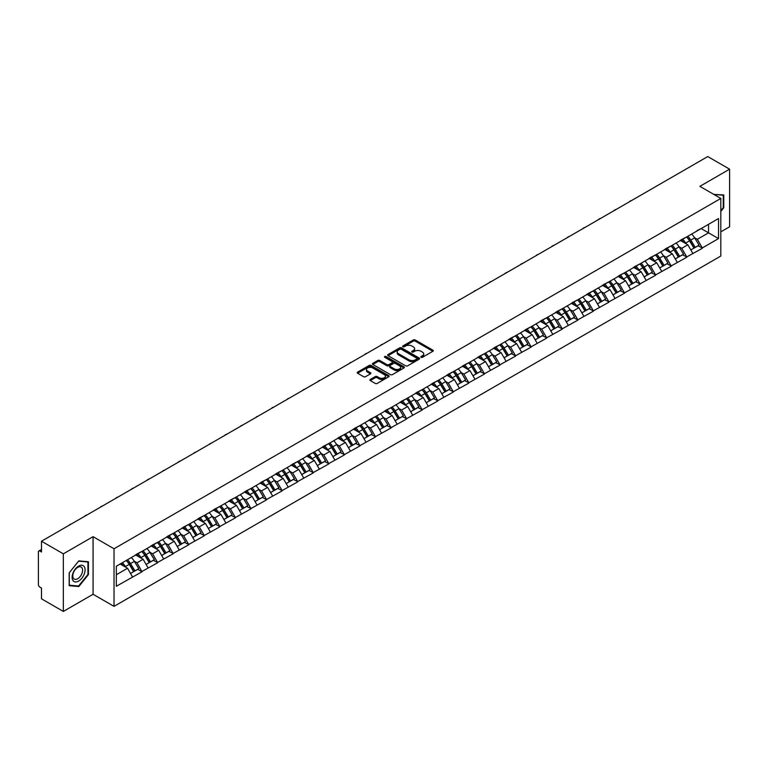 <?xml version="1.0" encoding="UTF-8"?>
<svg xmlns="http://www.w3.org/2000/svg" width="768" height="768" viewBox="0 0 768 768"><rect width="100%" height="100%" fill="white"/><g stroke="black" fill="none" stroke-linecap="round" stroke-linejoin="round"><path stroke-width="1.15" d="M421.094 357.293A0.97 0.557 0 0 0 422.467 357.293L432.864 351.283A1.382 0.797 0 0 0 433.277 350.717A1.382 0.797 0 0 0 432.864 350.15L415.238 339.974A1.382 0.797 0 0 0 413.28 339.974L402.874 345.984A0.97 0.557 0 0 0 404.246 346.771L405.59 345.994A4.435 2.563 0 0 1 411.859 345.994L413.328 346.848A4.435 2.563 0 0 1 414.634 348.653A4.435 2.563 0 0 1 413.328 350.458L411.984 351.235A0.97 0.557 0 0 0 413.357 352.032L414.701 351.254A4.435 2.563 0 0 1 420.97 351.254L422.438 352.099A4.435 2.563 0 0 1 423.734 353.914A4.435 2.563 0 0 1 422.438 355.718L421.094 356.496A0.97 0.557 0 0 0 421.094 357.293L421.094 356.496M370.291 379.44A1.382 0.797 0 0 0 369.888 380.006A1.382 0.797 0 0 0 370.291 380.573L375.235 383.424A1.382 0.797 0 0 0 377.194 383.424L388.752 376.752A1.382 0.797 0 0 0 389.155 376.186A1.382 0.797 0 0 0 388.752 375.619L371.126 365.443A1.382 0.797 0 0 0 369.168 365.443L357.61 372.115A1.382 0.797 0 0 0 357.206 372.682A1.382 0.797 0 0 0 357.61 373.248L363.581 376.694A1.382 0.797 0 0 0 365.539 376.694L370.483 373.843A1.382 0.797 0 0 0 370.896 373.277A1.382 0.797 0 0 0 370.483 372.71L367.526 371.002A3.706 2.141 0 0 1 366.442 369.485A3.706 2.141 0 0 1 368.726 367.507A3.706 2.141 0 0 1 372.768 367.978L384.365 374.678A3.706 2.141 0 0 1 385.45 376.186A3.706 2.141 0 0 1 383.165 378.163A3.706 2.141 0 0 1 379.133 377.702L377.194 376.579A1.382 0.797 0 0 0 375.235 376.579L370.291 379.44L370.291 380.573M93.072 536.669L63.341 553.834L41.491 541.219L707.75 156.557L729.6 169.181L699.869 186.346L720.816 198.442L114.029 548.765L93.072 536.669L93.072 594.269L114.029 606.365L114.029 548.765M405.696 365.837A1.382 0.797 0 0 0 407.654 365.837L419.203 359.165A1.382 0.797 0 0 0 419.616 358.608A1.382 0.797 0 0 0 419.203 358.042L401.578 347.866A1.382 0.797 0 0 0 399.619 347.866L388.061 354.538A1.382 0.797 0 0 0 387.658 355.094A1.382 0.797 0 0 0 388.061 355.661L405.696 365.837M385.075 357.494A0.97 0.557 0 0 1 386.054 357.638L403.958 367.968L392.419 374.63A1.382 0.797 0 0 1 390.461 374.63L372.835 364.454L372.835 363.322A1.382 0.797 0 0 0 372.432 363.888A1.382 0.797 0 0 0 372.835 364.454M372.835 363.322L377.779 360.47A1.382 0.797 0 0 1 379.738 360.47L386.89 364.598A1.382 0.797 0 0 0 388.848 364.598L392.131 362.707A1.382 0.797 0 0 0 392.534 362.141A1.382 0.797 0 0 0 392.131 361.574L384.691 357.274A0.97 0.557 0 0 1 386.054 356.486L403.978 366.826A1.382 0.797 0 0 1 404.381 367.392A1.382 0.797 0 0 1 403.978 367.958L403.978 366.826M114.029 606.365L720.816 256.042L720.816 198.442M126.269 560.477A9.456 5.462 -120 0 1 129.504 564.259L133.91 571.536L137.75 569.318L142.013 571.776L137.021 562.79L134.256 561.197M142.013 571.776L116.323 586.262L116.323 566.218L718.522 218.544L718.522 238.589L702.317 247.949L697.325 239.309L694.56 237.715M686.573 236.995A9.456 5.462 -120 0 1 689.808 240.778L694.214 248.045L698.054 245.827L702.317 247.949M702.317 248.294L686.746 256.934L681.763 248.294L678.998 246.701M671.002 245.981A9.456 5.462 -120 0 1 674.237 249.763L678.643 257.03L682.483 254.813L686.746 256.934M686.746 257.28L671.184 265.92L666.192 257.28L663.437 255.686M655.44 254.966A9.456 5.462 -120 0 1 658.675 258.749L663.082 266.016L666.922 263.798L671.184 265.92M671.184 266.266L655.622 274.906L650.63 266.266L647.866 264.672M639.878 263.952A9.456 5.462 -120 0 1 643.114 267.734L647.52 275.011L651.36 272.784L655.622 274.906M655.622 275.251L640.061 283.891L635.069 275.251L632.304 273.658M624.317 272.938A9.456 5.462 -120 0 1 627.552 276.72L631.958 283.997L635.798 281.779L640.061 283.891M640.061 284.237L624.49 292.877L619.507 284.237L616.742 282.643M608.746 281.923A9.456 5.462 -120 0 1 611.981 285.706L616.387 292.982L620.227 290.765L624.49 292.877M624.49 293.222L608.928 301.862L603.946 293.222L601.181 291.629M593.184 290.909A9.456 5.462 -120 0 1 596.419 294.691L600.826 301.968L604.666 299.75L608.928 301.862M608.928 302.208L593.366 310.848L588.374 302.208L585.61 300.614M577.622 299.894A9.456 5.462 -120 0 1 580.858 303.677L585.264 310.954L589.104 308.736L593.366 310.848M593.366 311.194L577.805 319.834L572.813 311.194L570.048 309.6M562.061 308.88A9.456 5.462 -120 0 1 565.296 312.662L569.702 319.939L573.542 317.722L577.805 319.834M577.805 320.179L562.234 328.819L557.251 320.179L554.486 318.586M546.49 317.866A9.456 5.462 -120 0 1 549.725 321.648L554.131 328.925L557.971 326.707L562.234 328.819M562.234 329.165L546.672 337.805L541.69 329.165L538.925 327.571M530.928 326.851A9.456 5.462 -120 0 1 534.163 330.634L538.57 337.91L542.41 335.693L546.672 337.805M546.672 338.15L531.11 346.79L526.118 338.15L523.354 336.557M515.366 335.837A9.456 5.462 -120 0 1 518.602 339.619L523.008 346.896L526.848 344.678L531.11 346.79M531.11 347.136L515.549 355.776L510.557 347.136L507.792 345.542M499.805 344.822A9.456 5.462 -120 0 1 503.04 348.605L507.446 355.882L511.286 353.664L515.549 355.776M515.549 356.122L499.978 364.762L494.995 356.122L492.23 354.528M484.234 353.808A9.456 5.462 -120 0 1 487.469 357.59L491.875 364.867L495.715 362.65L499.978 364.762M499.978 365.107L484.416 373.747L479.434 365.107L476.669 363.514M468.672 362.794A9.456 5.462 -120 0 1 471.907 366.576L476.314 373.853L480.154 371.635L484.416 373.747M484.416 374.093L468.854 382.733L463.862 374.093L461.098 372.499M453.11 371.779A9.456 5.462 -120 0 1 456.346 375.562L460.752 382.838L464.592 380.621L468.854 382.733M468.854 383.078L453.293 391.718L448.301 383.078L445.536 381.485M437.549 380.765A9.456 5.462 -120 0 1 440.784 384.547L445.19 391.824L449.03 389.606L453.293 391.718M453.293 392.064L437.722 400.704L432.739 392.064L429.974 390.47M421.978 389.75A9.456 5.462 -120 0 1 425.213 393.533L429.619 400.81L433.469 398.592L437.722 400.704M437.722 401.05L422.16 409.69L417.178 401.05L414.413 399.456M406.416 398.736A9.456 5.462 -120 0 1 409.651 402.518L414.058 409.795L417.898 407.578L422.16 409.69M422.16 410.035L406.598 418.675L401.606 410.035L398.842 408.442M390.854 407.722A9.456 5.462 -120 0 1 394.09 411.504L398.496 418.781L402.336 416.563L406.598 418.675M406.598 419.021L391.037 427.661L386.045 419.021L383.28 417.427M375.293 416.707A9.456 5.462 -120 0 1 378.528 420.49L382.934 427.766L386.774 425.549L391.037 427.661M391.037 428.006L375.466 436.646L370.483 428.006L367.718 426.413M359.722 425.693A9.456 5.462 -120 0 1 362.957 429.475L367.363 436.752L371.213 434.534L375.466 436.646M375.466 436.992L359.904 445.632L354.922 436.992L352.157 435.398M344.16 434.678A9.456 5.462 -120 0 1 347.395 438.461L351.802 445.738L355.642 443.52L359.904 445.632M359.904 445.978L344.342 454.618L339.35 445.978L336.586 444.384M328.598 443.664A9.456 5.462 -120 0 1 331.834 447.446L336.24 454.723L340.08 452.506L344.342 454.618M344.342 454.963L328.781 463.603L323.789 454.963L321.024 453.37M313.037 452.65A9.456 5.462 -120 0 1 316.272 456.432L320.678 463.709L324.518 461.491L328.781 463.603M328.781 463.949L313.21 472.589L308.227 463.949L305.462 462.355M297.466 461.635A9.456 5.462 -120 0 1 300.701 465.418L305.107 472.694L308.957 470.477L313.21 472.589M313.21 472.934L297.648 481.574L292.666 472.934L289.901 471.341M281.904 470.621A9.456 5.462 -120 0 1 285.139 474.403L289.546 481.68L293.386 479.462L297.648 481.574M297.648 481.92L282.086 490.56L277.094 481.92L274.33 480.326M266.342 479.606A9.456 5.462 -120 0 1 269.578 483.389L273.984 490.666L277.824 488.448L282.086 490.56M282.086 490.906L266.525 499.546L261.533 490.906L258.768 489.312M250.781 488.592A9.456 5.462 -120 0 1 254.016 492.374L258.422 499.651L262.262 497.434L266.525 499.546M266.525 499.891L250.954 508.531L245.971 499.891L243.206 498.298M235.21 497.578A9.456 5.462 -120 0 1 238.445 501.36L242.851 508.637L246.701 506.419L250.954 508.531M250.954 508.877L235.392 517.517L230.41 508.877L227.645 507.283M219.648 506.563A9.456 5.462 -120 0 1 222.883 510.346L227.29 517.622L231.13 515.405L235.392 517.517M235.392 517.862L219.83 526.502L214.838 517.862L212.074 516.269M204.086 515.549A9.456 5.462 -120 0 1 207.322 519.331L211.728 526.608L215.568 524.39L219.83 526.502M219.83 526.848L204.269 535.488L199.277 526.848L196.512 525.254M188.525 524.534A9.456 5.462 -120 0 1 191.76 528.317L196.166 535.594L200.006 533.376L204.269 535.488M204.269 535.834L188.698 544.474L183.715 535.834L180.95 534.24M172.954 533.52A9.456 5.462 -120 0 1 176.189 537.302L180.595 544.579L184.445 542.362L188.698 544.474M188.698 544.819L173.136 553.459L168.154 544.819L165.389 543.226M157.392 542.506A9.456 5.462 -120 0 1 160.627 546.288L165.034 553.565L168.874 551.347L173.136 553.459M173.136 553.805L157.574 562.445L152.582 553.805L149.818 552.211M141.83 551.491A9.456 5.462 -120 0 1 145.066 555.274L149.472 562.55L153.312 560.333L157.574 562.445M157.574 562.79L142.013 571.43M136.723 554.093L142.013 551.386M137.021 562.79L143.107 559.277L135.427 554.842M148.099 567.917L143.107 559.277M152.285 545.107L157.574 542.4M152.582 553.805L158.669 550.291L150.989 545.856M163.661 558.931L158.669 550.291M167.846 536.122L173.136 533.414M168.154 544.819L174.24 541.306L166.55 536.87M179.222 549.946L174.24 541.306M183.418 527.136L188.698 524.429M183.715 535.834L189.802 532.32L182.122 527.885M194.784 540.96L189.802 532.32M198.979 518.15L204.269 515.443M199.277 526.848L205.363 523.334L197.683 518.899M210.355 531.974L205.363 523.334M214.541 509.165L219.83 506.458M214.838 517.862L220.925 514.349L213.245 509.914M225.917 522.989L220.925 514.349M230.102 500.179L235.392 497.472M230.41 508.877L236.496 505.363L228.806 500.928M241.478 514.003L236.496 505.363M245.674 491.194L250.954 488.486M245.971 499.891L252.058 496.378L244.378 491.942M257.04 505.018L252.058 496.378M261.235 482.208L266.525 479.501M261.533 490.906L267.619 487.392L259.939 482.957M272.611 496.032L267.619 487.392M276.797 473.222L282.086 470.515M277.094 481.92L283.181 478.406L275.501 473.971M288.173 487.046L283.181 478.406M292.358 464.237L297.648 461.53M292.666 472.934L298.752 469.421L291.062 464.986M303.734 478.061L298.752 469.421M307.93 455.251L313.21 452.544M308.227 463.949L314.314 460.435L306.634 456M319.296 469.075L314.314 460.435M323.491 446.266L328.781 443.558M323.789 454.963L329.875 451.45L322.195 447.014M334.867 460.09L329.875 451.45M339.053 437.28L344.342 434.573M339.35 445.978L345.437 442.464L337.757 438.029M350.429 451.104L345.437 442.464M354.614 428.294L359.904 425.587M354.922 436.992L361.008 433.478L353.318 429.043M365.99 442.118L361.008 433.478M370.186 419.309L375.466 416.602M370.483 428.006L376.57 424.493L368.89 420.058M381.552 433.133L376.57 424.493M385.747 410.323L391.037 407.616M386.045 419.021L392.131 415.507L384.451 411.072M397.123 424.147L392.131 415.507M401.309 401.338L406.598 398.63M401.606 410.035L407.693 406.522L400.013 402.086M412.685 415.162L407.693 406.522M416.87 392.352L422.16 389.645M417.178 401.05L423.254 397.536L415.574 393.101M428.246 406.176L423.254 397.536M432.442 383.366L437.722 380.659M432.739 392.064L438.826 388.55L431.136 384.115M443.808 397.19L438.826 388.55M448.003 374.381L453.293 371.674M448.301 383.078L454.387 379.565L446.707 375.13M459.379 388.205L454.387 379.565M463.565 365.395L468.854 362.688M463.862 374.093L469.949 370.579L462.269 366.144M474.941 379.219L469.949 370.579M479.126 356.41L484.416 353.702M479.434 365.107L485.51 361.594L477.83 357.158M490.502 370.234L485.51 361.594M494.698 347.424L499.978 344.717M494.995 356.122L501.082 352.608L493.392 348.173M506.064 361.248L501.082 352.608M510.259 338.438L515.549 335.731M510.557 347.136L516.643 343.622L508.963 339.187M521.635 352.262L516.643 343.622M525.821 329.453L531.11 326.746M526.118 338.15L532.205 334.637L524.525 330.202M537.197 343.277L532.205 334.637M541.382 320.467L546.672 317.76M541.69 329.165L547.766 325.651L540.086 321.216M552.758 334.291L547.766 325.651M556.954 311.482L562.234 308.774M557.251 320.179L563.338 316.666L555.648 312.23M568.32 325.306L563.338 316.666M572.515 302.496L577.805 299.789M572.813 311.194L578.899 307.68L571.219 303.245M583.891 316.32L578.899 307.68M588.077 293.51L593.366 290.803M588.374 302.208L594.461 298.694L586.781 294.259M599.453 307.334L594.461 298.694M603.638 284.525L608.928 281.818M603.946 293.222L610.022 289.709L602.342 285.274M615.014 298.349L610.022 289.709M619.21 275.539L624.49 272.832M619.507 284.237L625.594 280.723L617.904 276.288M630.576 289.363L625.594 280.723M634.771 266.554L640.061 263.846M635.069 275.251L641.155 271.738L633.475 267.302M646.147 280.378L641.155 271.738M650.333 257.568L655.622 254.861M650.63 266.266L656.717 262.752L649.037 258.317M661.709 271.392L656.717 262.752M665.894 248.582L671.184 245.875M666.192 257.28L672.278 253.766L664.598 249.331M677.27 262.406L672.278 253.766M681.466 239.597L686.746 236.89M681.763 248.294L687.85 244.781L680.16 240.346M692.832 253.421L687.85 244.781M697.027 230.611L702.317 227.904M697.325 239.309L708.547 232.829L708.547 224.304L718.522 218.544M701.165 228.566L718.522 238.589M720.816 231.85L729.6 226.781L729.6 169.181M63.341 553.834L63.341 611.443L41.491 598.819L41.491 588.048L39.898 587.126A2.112 1.219 -120 0 1 38.4 584.534L38.4 551.933A2.112 1.219 -120 0 1 38.842 550.963A2.112 1.219 -120 0 1 39.898 551.069L41.491 551.99L41.491 541.219M63.341 611.443L93.072 594.269M116.323 574.742L127.546 568.262L120.163 564M132.528 576.902L127.546 568.262M689.587 240.941L690.077 241.229M674.026 249.926L674.515 250.214M658.454 258.912L658.954 259.2M642.893 267.898L643.392 268.186M627.331 276.883L627.821 277.171M611.77 285.869L612.259 286.157M596.198 294.854L596.698 295.142M580.637 303.84L581.136 304.128M565.075 312.826L565.565 313.114M549.514 321.811L550.003 322.099M533.942 330.797L534.442 331.085M518.381 339.792L518.88 340.07M502.819 348.778L503.309 349.056M487.258 357.763L487.747 358.042M471.686 366.749L472.186 367.027M456.125 375.734L456.624 376.013M440.563 384.72L441.053 384.998M425.002 393.706L425.491 393.984M409.43 402.691L409.93 402.97M393.869 411.677L394.368 411.955M378.307 420.662L378.797 420.941M362.746 429.648L363.235 429.926M347.174 438.634L347.674 438.912M331.613 447.619L332.112 447.898M316.051 456.605L316.541 456.883M300.49 465.59L300.979 465.869M284.918 474.576L285.418 474.864M269.357 483.562L269.856 483.85M253.795 492.547L254.285 492.835M238.234 501.533L238.723 501.821M222.662 510.518L223.162 510.806M207.101 519.504L207.6 519.792M191.539 528.49L192.029 528.778M175.978 537.475L176.467 537.763M160.406 546.461L160.906 546.749M144.845 555.446L145.344 555.734M129.283 564.432L129.773 564.72M720.816 211.43L723.763 207.763L723.763 194.928L713.856 194.419M88.435 561.734L78.806 560.87L69.178 572.851L69.178 585.686L78.806 586.55L88.435 574.57L88.435 561.734M421.478 357.427L422.438 356.87A4.435 2.563 0 0 0 423.734 355.066L423.734 353.914M414.634 348.653L414.634 349.805A4.435 2.563 0 0 1 413.328 351.61L412.368 352.166M432.854 351.293L415.238 341.126A1.382 0.797 0 0 0 413.28 341.126L403.267 346.906M419.203 358.042L419.203 359.165L401.578 349.018A1.382 0.797 0 0 0 399.619 349.018L388.08 355.67L388.061 354.538M416.755 359.002A0.97 0.557 0 0 0 416.755 358.205L401.29 349.277A0.97 0.557 0 0 0 399.917 349.277L398.496 350.093A4.435 2.563 0 0 0 397.2 351.907A4.435 2.563 0 0 0 398.496 353.712L409.075 359.818A4.435 2.563 0 0 0 415.334 359.818L416.755 359.002L416.755 360.154A0.97 0.557 0 0 0 417.043 359.76L417.043 358.608M397.2 351.907L397.2 353.059A4.435 2.563 0 0 0 398.496 354.864L398.496 353.712M416.755 360.154L415.334 360.97A4.435 2.563 0 0 1 409.075 360.97L398.496 354.864M372.854 364.464L377.779 361.622L377.779 360.47M392.534 362.141L392.534 363.293A1.382 0.797 0 0 1 392.131 363.859L388.848 365.75A1.382 0.797 0 0 1 386.89 365.75L379.738 361.622A1.382 0.797 0 0 0 377.779 361.622M394.31 368.88A3.706 2.141 0 0 0 398.342 369.341A3.706 2.141 0 0 0 400.637 367.363A3.706 2.141 0 0 0 399.552 365.856L395.462 363.494A1.382 0.797 0 0 0 393.504 363.494L390.221 365.386A1.382 0.797 0 0 0 389.818 365.952A1.382 0.797 0 0 0 390.221 366.518L394.31 368.88L394.31 370.032A3.706 2.141 0 0 0 398.342 370.493A3.706 2.141 0 0 0 400.637 368.515L400.637 367.363M389.818 365.952L389.818 367.104A1.382 0.797 0 0 0 390.221 367.67L390.221 366.518M394.31 370.032L390.221 367.67M385.45 376.186L385.45 377.338A3.706 2.141 0 0 1 383.165 379.315A3.706 2.141 0 0 1 379.133 378.854L377.194 377.731A1.382 0.797 0 0 0 375.235 377.731L370.31 380.582M366.442 369.485L366.442 370.637A3.706 2.141 0 0 0 367.526 372.154L367.526 371.002M370.464 373.853L367.526 372.154M388.752 375.619L388.752 376.752L371.126 366.595A1.382 0.797 0 0 0 369.168 366.595L357.629 373.258M723.264 207.475L723.763 207.763M87.936 574.282L88.435 574.57M77.789 585.955L78.806 586.55M631.622 200.515A3.245 1.872 0 0 0 629.539 201.715M691.632 234.067A11.568 6.682 60 0 1 694.666 237.878L690.826 240.096A11.568 6.682 -120 0 0 687.792 236.285M690.826 240.096L695.232 247.373L699.072 245.155L694.666 237.878M694.214 248.045L695.232 247.373M698.054 245.827L699.072 245.155M681.178 239.76A9.456 5.462 60 0 1 683.789 242.429M682.656 239.251A11.568 6.682 60 0 1 685.69 243.062L686.122 243.782M690.854 249.984L693.936 248.122L689.53 240.845A11.568 6.682 -120 0 0 686.496 237.034M693.936 248.122L690.816 249.917M616.051 209.501A3.245 1.872 0 0 0 613.978 210.701M676.07 243.053A11.568 6.682 60 0 1 679.104 246.864L675.264 249.082A11.568 6.682 -120 0 0 672.23 245.27M675.264 249.082L679.661 256.358L683.51 254.141L679.104 246.864M678.643 257.03L679.661 256.358M682.483 254.813L683.51 254.141M665.616 248.746A9.456 5.462 60 0 1 668.218 251.414M667.094 248.237A11.568 6.682 60 0 1 670.118 252.048L670.56 252.768M675.293 258.97L678.365 257.107L673.958 249.83A11.568 6.682 -120 0 0 670.934 246.019M678.365 257.107L675.254 258.902M600.49 218.486A3.245 1.872 0 0 0 598.406 219.686M660.509 252.038A11.568 6.682 60 0 1 663.533 255.85L659.693 258.067A11.568 6.682 -120 0 0 656.659 254.256M659.693 258.067L664.099 265.344L667.939 263.126L663.533 255.85M663.082 266.016L664.099 265.344M666.922 263.798L667.939 263.126M650.045 257.731A9.456 5.462 60 0 1 652.656 260.4M651.523 257.222A11.568 6.682 60 0 1 654.557 261.034L654.989 261.754M659.722 267.955L662.803 266.093L658.397 258.816A11.568 6.682 -120 0 0 655.363 255.005M662.803 266.093L659.683 267.888M584.928 227.472A3.245 1.872 0 0 0 582.845 228.672M644.938 261.024A11.568 6.682 60 0 1 647.971 264.835L644.131 267.053A11.568 6.682 -120 0 0 641.098 263.242M644.131 267.053L648.538 274.33L652.378 272.112L647.971 264.835M647.52 275.011L648.538 274.33M651.36 272.784L652.378 272.112M634.483 266.717A9.456 5.462 60 0 1 637.094 269.386M635.962 266.208A11.568 6.682 60 0 1 638.995 270.019L639.427 270.739M644.16 276.941L647.242 275.078L642.835 267.802A11.568 6.682 -120 0 0 639.802 263.99M647.242 275.078L644.122 276.874M569.366 236.458A3.245 1.872 0 0 0 567.283 237.658M629.376 270.01A11.568 6.682 60 0 1 632.41 273.821L628.57 276.038A11.568 6.682 -120 0 0 625.536 272.227M628.57 276.038L632.976 283.315L636.816 281.098L632.41 273.821M631.958 283.997L632.976 283.315M635.798 281.779L636.816 281.098M618.922 275.702A9.456 5.462 60 0 1 621.533 278.371M620.4 275.194A11.568 6.682 60 0 1 623.434 279.005L623.866 279.725M628.598 285.926L631.68 284.064L627.274 276.787A11.568 6.682 -120 0 0 624.24 272.976M631.68 284.064L628.56 285.859M553.795 245.443A3.245 1.872 0 0 0 551.722 246.643M613.814 278.995A11.568 6.682 60 0 1 616.848 282.806L613.008 285.024A11.568 6.682 -120 0 0 609.974 281.213M613.008 285.024L617.414 292.301L621.254 290.083L616.848 282.806M616.387 292.982L617.414 292.301M620.227 290.765L621.254 290.083M603.36 284.688A9.456 5.462 60 0 1 605.962 287.366M604.838 284.179A11.568 6.682 60 0 1 607.862 287.99L608.304 288.71M613.037 294.912L616.109 293.05L611.702 285.773A11.568 6.682 -120 0 0 608.678 281.962M616.109 293.05L612.998 294.845M713.875 194.429L723.264 195.187L723.264 207.619L720.816 210.662M722.65 194.832L723.264 195.187M72.989 580.579A9.168 5.299 120 0 0 81.85 578.208A9.168 5.299 120 0 0 84.221 566.611A9.168 5.299 120 0 0 75.36 568.982A9.168 5.299 120 0 0 72.989 580.579M73.45 578.362A6.941 4.013 120 0 0 74.227 579.082A6.941 4.013 120 0 0 80.688 575.837A6.941 4.013 120 0 0 81.946 567.782A6.941 4.013 120 0 0 81.168 567.053A6.941 4.013 120 0 0 74.707 570.298A6.941 4.013 120 0 0 73.45 578.362M78.605 561.158L87.936 561.994L87.936 574.426L78.605 586.032L69.283 585.197L69.283 572.765L78.586 561.149M87.322 561.629L87.936 561.994M538.234 254.429A3.245 1.872 0 0 0 536.16 255.629M598.253 287.981A11.568 6.682 60 0 1 601.277 291.792L597.437 294.01A11.568 6.682 -120 0 0 594.403 290.198M597.437 294.01L601.843 301.286L605.683 299.069L601.277 291.792M600.826 301.968L601.843 301.286M604.666 299.75L605.683 299.069M587.789 293.674A9.456 5.462 60 0 1 590.4 296.352M589.267 293.165A11.568 6.682 60 0 1 592.301 296.976L592.733 297.696M597.466 303.898L600.547 302.035L596.141 294.758A11.568 6.682 -120 0 0 593.107 290.947M600.547 302.035L597.427 303.83M522.672 263.414A3.245 1.872 0 0 0 520.589 264.614M582.682 296.966A11.568 6.682 60 0 1 585.715 300.778L581.875 302.995A11.568 6.682 -120 0 0 578.842 299.184M581.875 302.995L586.282 310.272L590.122 308.054L585.715 300.778M585.264 310.954L586.282 310.272M589.104 308.736L590.122 308.054M572.227 302.659A9.456 5.462 60 0 1 574.838 305.338M573.706 302.15A11.568 6.682 60 0 1 576.739 305.962L577.171 306.682M581.904 312.883L584.986 311.021L580.579 303.744A11.568 6.682 -120 0 0 577.546 299.933M584.986 311.021L581.866 312.826M507.11 272.4A3.245 1.872 0 0 0 505.027 273.6M567.12 305.952A11.568 6.682 60 0 1 570.154 309.763L566.314 311.981A11.568 6.682 -120 0 0 563.28 308.17M566.314 311.981L570.72 319.258L574.56 317.04L570.154 309.763M569.702 319.939L570.72 319.258M573.542 317.722L574.56 317.04M556.666 311.645A9.456 5.462 60 0 1 559.277 314.323M558.144 311.136A11.568 6.682 60 0 1 561.178 314.947L561.61 315.667M566.342 321.869L569.424 320.006L565.018 312.73A11.568 6.682 -120 0 0 561.984 308.918M569.424 320.006L566.304 321.811M491.539 281.386A3.245 1.872 0 0 0 489.466 282.586M551.558 314.938A11.568 6.682 60 0 1 554.592 318.749L550.752 320.966A11.568 6.682 -120 0 0 547.718 317.155M550.752 320.966L555.158 328.243L558.998 326.026L554.592 318.749M554.131 328.925L555.158 328.243M557.971 326.707L558.998 326.026M541.104 320.63A9.456 5.462 60 0 1 543.706 323.309M542.582 320.122A11.568 6.682 60 0 1 545.606 323.933L546.048 324.653M550.781 330.854L553.853 328.992L549.446 321.715A11.568 6.682 -120 0 0 546.422 317.904M553.853 328.992L550.742 330.797M475.978 290.371A3.245 1.872 0 0 0 473.904 291.571M535.997 323.923A11.568 6.682 60 0 1 539.021 327.734L535.181 329.952A11.568 6.682 -120 0 0 532.147 326.141M535.181 329.952L539.587 337.229L543.427 335.011L539.021 327.734M538.57 337.91L539.587 337.229M542.41 335.693L543.427 335.011M525.533 329.616A9.456 5.462 60 0 1 528.144 332.294M527.011 329.107A11.568 6.682 60 0 1 530.045 332.918L530.477 333.638M535.21 339.84L538.291 337.978L533.885 330.701A11.568 6.682 -120 0 0 530.851 326.89M538.291 337.978L535.171 339.782M460.416 299.357A3.245 1.872 0 0 0 458.333 300.557M520.426 332.909A11.568 6.682 60 0 1 523.459 336.72L519.619 338.938A11.568 6.682 -120 0 0 516.586 335.126M519.619 338.938L524.026 346.214L527.866 343.997L523.459 336.72M523.008 346.896L524.026 346.214M526.848 344.678L527.866 343.997M509.971 338.602A9.456 5.462 60 0 1 512.582 341.28M511.45 338.093A11.568 6.682 60 0 1 514.483 341.904L514.915 342.624M519.648 348.835L522.73 346.963L518.323 339.686A11.568 6.682 -120 0 0 515.29 335.875M522.73 346.963L519.61 348.768M444.854 308.342A3.245 1.872 0 0 0 442.771 309.542M504.864 341.894A11.568 6.682 60 0 1 507.898 345.706L504.058 347.923A11.568 6.682 -120 0 0 501.024 344.112M504.058 347.923L508.464 355.2L512.304 352.982L507.898 345.706M507.446 355.882L508.464 355.2M511.286 353.664L512.304 352.982M494.41 347.587A9.456 5.462 60 0 1 497.021 350.266M495.888 347.078A11.568 6.682 60 0 1 498.922 350.89L499.354 351.61M504.086 357.821L507.168 355.949L502.762 348.672A11.568 6.682 -120 0 0 499.728 344.861M507.168 355.949L504.048 357.754M429.283 317.328A3.245 1.872 0 0 0 427.21 318.528M489.302 350.88A11.568 6.682 60 0 1 492.336 354.691L488.496 356.909A11.568 6.682 -120 0 0 485.462 353.098M488.496 356.909L492.902 364.186L496.742 361.968L492.336 354.691M491.875 364.867L492.902 364.186M495.715 362.65L496.742 361.968M478.848 356.573A9.456 5.462 60 0 1 481.45 359.251M480.326 356.064A11.568 6.682 60 0 1 483.35 359.875L483.792 360.595M488.525 366.806L491.597 364.934L487.19 357.658A11.568 6.682 -120 0 0 484.166 353.846M491.597 364.934L488.486 366.739M413.722 326.314A3.245 1.872 0 0 0 411.648 327.514M473.741 359.866A11.568 6.682 60 0 1 476.765 363.677L472.925 365.894A11.568 6.682 -120 0 0 469.901 362.083M472.925 365.894L477.331 373.171L481.171 370.954L476.765 363.677M476.314 373.853L477.331 373.171M480.154 371.635L481.171 370.954M463.277 365.558A9.456 5.462 60 0 1 465.888 368.237M464.755 365.05A11.568 6.682 60 0 1 467.789 368.861L468.221 369.581M472.954 375.792L476.035 373.92L471.629 366.643A11.568 6.682 -120 0 0 468.595 362.832M476.035 373.92L472.915 375.725M398.16 335.299A3.245 1.872 0 0 0 396.077 336.499M458.17 368.851A11.568 6.682 60 0 1 461.203 372.662L457.363 374.88A11.568 6.682 -120 0 0 454.33 371.069M457.363 374.88L461.77 382.157L465.61 379.939L461.203 372.662M460.752 382.838L461.77 382.157M464.592 380.621L465.61 379.939M447.715 374.544A9.456 5.462 60 0 1 450.326 377.222M449.194 374.035A11.568 6.682 60 0 1 452.227 377.846L452.659 378.566M457.392 384.778L460.474 382.906L456.067 375.629A11.568 6.682 -120 0 0 453.034 371.818M460.474 382.906L457.354 384.71M382.598 344.285A3.245 1.872 0 0 0 380.515 345.485M442.608 377.837A11.568 6.682 60 0 1 445.642 381.648L441.802 383.866A11.568 6.682 -120 0 0 438.768 380.054M441.802 383.866L446.208 391.142L450.048 388.925L445.642 381.648M445.19 391.824L446.208 391.142M449.03 389.606L450.048 388.925M432.154 383.53A9.456 5.462 60 0 1 434.765 386.208M433.632 383.021A11.568 6.682 60 0 1 436.666 386.832L437.098 387.552M441.83 393.763L444.912 391.891L440.506 384.614A11.568 6.682 -120 0 0 437.472 380.803M444.912 391.891L441.792 393.696M367.027 353.27A3.245 1.872 0 0 0 364.954 354.47M427.046 386.822A11.568 6.682 60 0 1 430.08 390.634L426.24 392.851A11.568 6.682 -120 0 0 423.206 389.04M426.24 392.851L430.646 400.128L434.486 397.91L430.08 390.634M429.619 400.81L430.646 400.128M433.469 398.592L434.486 397.91M416.592 392.515A9.456 5.462 60 0 1 419.194 395.194M418.07 392.006A11.568 6.682 60 0 1 421.094 395.818L421.536 396.538M426.269 402.749L429.341 400.877L424.944 393.6A11.568 6.682 -120 0 0 421.91 389.789M429.341 400.877L426.23 402.682M351.466 362.256A3.245 1.872 0 0 0 349.392 363.456M411.485 395.808A11.568 6.682 60 0 1 414.509 399.619L410.669 401.837A11.568 6.682 -120 0 0 407.645 398.026M410.669 401.837L415.075 409.114L418.915 406.896L414.509 399.619M414.058 409.795L415.075 409.114M417.898 407.578L418.915 406.896M401.021 401.501A9.456 5.462 60 0 1 403.632 404.179M402.499 400.992A11.568 6.682 60 0 1 405.533 404.803L405.965 405.523M410.707 411.734L413.779 409.862L409.373 402.586A11.568 6.682 -120 0 0 406.339 398.774M413.779 409.862L410.669 411.667M335.904 371.242A3.245 1.872 0 0 0 333.821 372.442M395.914 404.794A11.568 6.682 60 0 1 398.947 408.614L395.107 410.832A11.568 6.682 -120 0 0 392.074 407.011M395.107 410.832L399.514 418.099L403.354 415.882L398.947 408.614M398.496 418.781L399.514 418.099M402.336 416.563L403.354 415.882M385.459 410.486A9.456 5.462 60 0 1 388.07 413.165M386.938 409.978A11.568 6.682 60 0 1 389.971 413.798L390.403 414.509M395.136 420.72L398.218 418.848L393.811 411.581A11.568 6.682 -120 0 0 390.778 407.76M398.218 418.848L395.098 420.653M320.342 380.227A3.245 1.872 0 0 0 318.259 381.437M380.352 413.779A11.568 6.682 60 0 1 383.386 417.6L379.546 419.818A11.568 6.682 -120 0 0 376.512 415.997M379.546 419.818L383.952 427.085L387.792 424.867L383.386 417.6M382.934 427.766L383.952 427.085M386.774 425.549L387.792 424.867M369.898 419.472A9.456 5.462 60 0 1 372.509 422.15M371.376 418.963A11.568 6.682 60 0 1 374.41 422.784L374.842 423.494M379.574 429.706L382.656 427.834L378.25 420.566A11.568 6.682 -120 0 0 375.216 416.746M382.656 427.834L379.536 429.638M304.771 389.213A3.245 1.872 0 0 0 302.698 390.422M364.79 422.765A11.568 6.682 60 0 1 367.824 426.586L363.984 428.803A11.568 6.682 -120 0 0 360.95 424.982M363.984 428.803L368.39 436.07L372.23 433.853L367.824 426.586M367.363 436.752L368.39 436.07M371.213 434.534L372.23 433.853M354.336 428.458A9.456 5.462 60 0 1 356.938 431.136M355.814 427.949A11.568 6.682 60 0 1 358.838 431.77L359.28 432.48M364.013 438.691L367.085 436.819L362.688 429.552A11.568 6.682 -120 0 0 359.654 425.731M367.085 436.819L363.974 438.624M289.21 398.198A3.245 1.872 0 0 0 287.136 399.408M349.229 431.75A11.568 6.682 60 0 1 352.253 435.571L348.413 437.789A11.568 6.682 -120 0 0 345.389 433.968M348.413 437.789L352.819 445.056L356.659 442.838L352.253 435.571M351.802 445.738L352.819 445.056M355.642 443.52L356.659 442.838M338.765 437.443A9.456 5.462 60 0 1 341.376 440.122M340.243 436.934A11.568 6.682 60 0 1 343.277 440.755L343.709 441.466M348.451 447.677L351.523 445.805L347.117 438.538A11.568 6.682 -120 0 0 344.083 434.717M351.523 445.805L348.413 447.61M273.648 407.184A3.245 1.872 0 0 0 271.565 408.394M333.658 440.736A11.568 6.682 60 0 1 336.691 444.557L332.851 446.774A11.568 6.682 -120 0 0 329.818 442.954M332.851 446.774L337.258 454.042L341.098 451.824L336.691 444.557M336.24 454.723L337.258 454.042M340.08 452.506L341.098 451.824M323.203 446.429A9.456 5.462 60 0 1 325.814 449.107M324.682 445.92A11.568 6.682 60 0 1 327.715 449.741L328.147 450.451M332.88 456.662L335.962 454.79L331.555 447.523A11.568 6.682 -120 0 0 328.522 443.702M335.962 454.79L332.842 456.595M258.086 416.179A3.245 1.872 0 0 0 256.003 417.379M318.096 449.722A11.568 6.682 60 0 1 321.13 453.542L317.29 455.76A11.568 6.682 -120 0 0 314.256 451.939M317.29 455.76L321.696 463.027L325.536 460.81L321.13 453.542M320.678 463.709L321.696 463.027M324.518 461.491L325.536 460.81M307.642 455.414A9.456 5.462 60 0 1 310.253 458.093M309.12 454.906A11.568 6.682 60 0 1 312.154 458.726L312.586 459.437M317.318 465.648L320.4 463.776L315.994 456.509A11.568 6.682 -120 0 0 312.96 452.688M320.4 463.776L317.28 465.581M242.515 425.165A3.245 1.872 0 0 0 240.442 426.365M302.534 458.707A11.568 6.682 60 0 1 305.568 462.528L301.728 464.746A11.568 6.682 -120 0 0 298.694 460.925M301.728 464.746L306.134 472.013L309.974 469.795L305.568 462.528M305.107 472.694L306.134 472.013M308.957 470.477L309.974 469.795M292.08 464.4A9.456 5.462 60 0 1 294.682 467.078M293.558 463.891A11.568 6.682 60 0 1 296.582 467.712L297.024 468.422M301.757 474.634L304.829 472.762L300.432 465.494A11.568 6.682 -120 0 0 297.398 461.674M304.829 472.762L301.718 474.566M226.954 434.15A3.245 1.872 0 0 0 224.88 435.35M286.973 467.693A11.568 6.682 60 0 1 289.997 471.514L286.157 473.731A11.568 6.682 -120 0 0 283.133 469.91M286.157 473.731L290.563 480.998L294.403 478.781L289.997 471.514M289.546 481.68L290.563 480.998M293.386 479.462L294.403 478.781M276.509 473.386A9.456 5.462 60 0 1 279.12 476.064M277.987 472.877A11.568 6.682 60 0 1 281.021 476.698L281.453 477.408M286.195 483.619L289.267 481.747L284.861 474.48A11.568 6.682 -120 0 0 281.827 470.659M289.267 481.747L286.157 483.552M211.392 443.136A3.245 1.872 0 0 0 209.309 444.336M271.402 476.678A11.568 6.682 60 0 1 274.435 480.499L270.595 482.717A11.568 6.682 -120 0 0 267.562 478.896M270.595 482.717L275.002 489.984L278.842 487.766L274.435 480.499M273.984 490.666L275.002 489.984M277.824 488.448L278.842 487.766M260.947 482.371A9.456 5.462 60 0 1 263.558 485.05M262.426 481.862A11.568 6.682 60 0 1 265.459 485.683L265.891 486.394M270.624 492.605L273.706 490.733L269.299 483.466A11.568 6.682 -120 0 0 266.266 479.645M273.706 490.733L270.586 492.538M195.83 452.122A3.245 1.872 0 0 0 193.747 453.322M255.84 485.664A11.568 6.682 60 0 1 258.874 489.485L255.034 491.702A11.568 6.682 -120 0 0 252 487.891M255.034 491.702L259.44 498.97L263.28 496.752L258.874 489.485M258.422 499.651L259.44 498.97M262.262 497.434L263.28 496.752M245.386 491.357A9.456 5.462 60 0 1 247.997 494.035M246.864 490.858A11.568 6.682 60 0 1 249.898 494.669L250.33 495.379M255.062 501.59L258.144 499.718L253.738 492.451A11.568 6.682 -120 0 0 250.704 488.64M258.144 499.718L255.024 501.523M180.259 461.107A3.245 1.872 0 0 0 178.186 462.307M240.278 494.659A11.568 6.682 60 0 1 243.312 498.47L239.472 500.688A11.568 6.682 -120 0 0 236.438 496.877M239.472 500.688L243.878 507.955L247.718 505.738L243.312 498.47M242.851 508.637L243.878 507.955M246.701 506.419L247.718 505.738M229.824 500.342A9.456 5.462 60 0 1 232.426 503.021M231.302 499.843A11.568 6.682 60 0 1 234.326 503.654L234.768 504.365M239.501 510.576L242.573 508.704L238.176 501.437A11.568 6.682 -120 0 0 235.142 497.626M242.573 508.704L239.462 510.509M164.698 470.093A3.245 1.872 0 0 0 162.624 471.293M224.717 503.645A11.568 6.682 60 0 1 227.75 507.456L223.901 509.674A11.568 6.682 -120 0 0 220.877 505.862M223.901 509.674L228.307 516.941L232.147 514.723L227.75 507.456M227.29 517.622L228.307 516.941M231.13 515.405L232.147 514.723M214.262 509.328A9.456 5.462 60 0 1 216.864 512.006M215.731 508.829A11.568 6.682 60 0 1 218.765 512.64L219.197 513.35M223.939 519.562L227.011 517.69L222.605 510.422A11.568 6.682 -120 0 0 219.571 506.611M227.011 517.69L223.901 519.494M149.136 479.078A3.245 1.872 0 0 0 147.053 480.278M209.146 512.63A11.568 6.682 60 0 1 212.179 516.442L208.339 518.659A11.568 6.682 -120 0 0 205.306 514.848M208.339 518.659L212.746 525.926L216.586 523.709L212.179 516.442M211.728 526.608L212.746 525.926M215.568 524.39L216.586 523.709M198.691 518.314A9.456 5.462 60 0 1 201.302 520.992M200.17 517.814A11.568 6.682 60 0 1 203.203 521.626L203.635 522.336M208.368 528.547L211.45 526.675L207.043 519.408A11.568 6.682 -120 0 0 204.01 515.597M211.45 526.675L208.33 528.48M133.574 488.064A3.245 1.872 0 0 0 131.491 489.264M193.584 521.616A11.568 6.682 60 0 1 196.618 525.427L192.778 527.645A11.568 6.682 -120 0 0 189.744 523.834M192.778 527.645L197.184 534.922L201.024 532.704L196.618 525.427M196.166 535.594L197.184 534.922M200.006 533.376L201.024 532.704M183.13 527.299A9.456 5.462 60 0 1 185.741 529.978M184.608 526.8A11.568 6.682 60 0 1 187.642 530.611L188.074 531.322M192.806 537.533L195.888 535.67L191.482 528.394A11.568 6.682 -120 0 0 188.448 524.582M195.888 535.67L192.768 537.466M118.003 497.05A3.245 1.872 0 0 0 115.93 498.25M178.022 530.602A11.568 6.682 60 0 1 181.056 534.413L177.216 536.63A11.568 6.682 -120 0 0 174.182 532.819M177.216 536.63L181.622 543.907L185.462 541.69L181.056 534.413M180.595 544.579L181.622 543.907M184.445 542.362L185.462 541.69M167.568 536.285A9.456 5.462 60 0 1 170.17 538.963M169.046 535.786A11.568 6.682 60 0 1 172.07 539.597L172.512 540.307M177.245 546.518L180.317 544.656L175.92 537.379A11.568 6.682 -120 0 0 172.886 533.568M180.317 544.656L177.206 546.451M102.442 506.035A3.245 1.872 0 0 0 100.368 507.235M162.461 539.587A11.568 6.682 60 0 1 165.494 543.398L161.645 545.616A11.568 6.682 -120 0 0 158.621 541.805M161.645 545.616L166.051 552.893L169.891 550.675L165.494 543.398M165.034 553.565L166.051 552.893M168.874 551.347L169.891 550.675M152.006 545.27A9.456 5.462 60 0 1 154.608 547.949M153.475 544.771A11.568 6.682 60 0 1 156.509 548.582L156.941 549.302M161.683 555.504L164.755 553.642L160.349 546.365A11.568 6.682 -120 0 0 157.315 542.554M164.755 553.642L161.645 555.437M86.88 515.021A3.245 1.872 0 0 0 84.797 516.221M146.89 548.573A11.568 6.682 60 0 1 149.923 552.384L146.083 554.602A11.568 6.682 -120 0 0 143.05 550.79M146.083 554.602L150.49 561.878L154.33 559.661L149.923 552.384M149.472 562.55L150.49 561.878M153.312 560.333L154.33 559.661M136.435 554.256A9.456 5.462 60 0 1 139.046 556.934M137.914 553.757A11.568 6.682 60 0 1 140.947 557.568L141.379 558.288M146.112 564.49L149.194 562.627L144.787 555.35A11.568 6.682 -120 0 0 141.754 551.539M149.194 562.627L146.074 564.422M71.318 524.006A3.245 1.872 0 0 0 69.235 525.206M131.328 557.558A11.568 6.682 60 0 1 134.362 561.37L130.522 563.587A11.568 6.682 -120 0 0 127.488 559.776M130.522 563.587L134.928 570.864L138.768 568.646L134.362 561.37M133.91 571.536L134.928 570.864M137.75 569.318L138.768 568.646M121.123 563.443A9.456 5.462 60 0 1 123.485 565.92M122.352 562.742A11.568 6.682 60 0 1 125.386 566.554L125.818 567.274M130.55 573.475L133.632 571.613L129.226 564.336A11.568 6.682 -120 0 0 126.192 560.525M133.632 571.613L130.512 573.408M41.491 550.147L39.898 551.069M422.438 356.87L422.438 355.718M411.984 352.032L411.984 351.235M413.328 351.61L413.328 350.458M402.874 346.771L402.874 345.984M413.28 341.126L413.28 339.974M415.238 341.126L415.238 339.974M432.864 351.283L432.864 350.15M399.619 349.018L399.619 347.866M401.578 349.018L401.578 347.866M409.075 360.97L409.075 359.818M415.334 360.97L415.334 359.818M379.738 361.622L379.738 360.47M386.89 365.75L386.89 364.598M388.848 365.75L388.848 364.598M392.131 363.859L392.131 362.707M386.054 357.638L386.054 356.486M375.235 377.731L375.235 376.579M377.194 377.731L377.194 376.579M379.133 378.854L379.133 377.702M370.483 373.843L370.483 372.71M357.61 373.248L357.61 372.115M369.168 366.595L369.168 365.443M371.126 366.595L371.126 365.443M689.53 240.845L685.69 243.062M673.958 249.83L670.118 252.048M658.397 258.816L654.557 261.034M642.835 267.802L638.995 270.019M627.274 276.787L623.434 279.005M611.702 285.773L607.862 287.99M596.141 294.758L592.301 296.976M580.579 303.744L576.739 305.962M565.018 312.73L561.178 314.947M549.446 321.715L545.606 323.933M533.885 330.701L530.045 332.918M518.323 339.686L514.483 341.904M502.762 348.672L498.922 350.89M487.19 357.658L483.35 359.875M471.629 366.643L467.789 368.861M456.067 375.629L452.227 377.846M440.506 384.614L436.666 386.832M424.944 393.6L421.094 395.818M409.373 402.586L405.533 404.803M393.811 411.581L389.971 413.798M378.25 420.566L374.41 422.784M362.688 429.552L358.838 431.77M347.117 438.538L343.277 440.755M331.555 447.523L327.715 449.741M315.994 456.509L312.154 458.726M300.432 465.494L296.582 467.712M284.861 474.48L281.021 476.698M269.299 483.466L265.459 485.683M253.738 492.451L249.898 494.669M238.176 501.437L234.326 503.654M222.605 510.422L218.765 512.64M207.043 519.408L203.203 521.626M191.482 528.394L187.642 530.611M175.92 537.379L172.07 539.597M160.349 546.365L156.509 548.582M144.787 555.35L140.947 557.568M129.226 564.336L125.386 566.554M41.491 549.437L38.842 550.963"/></g></svg>
